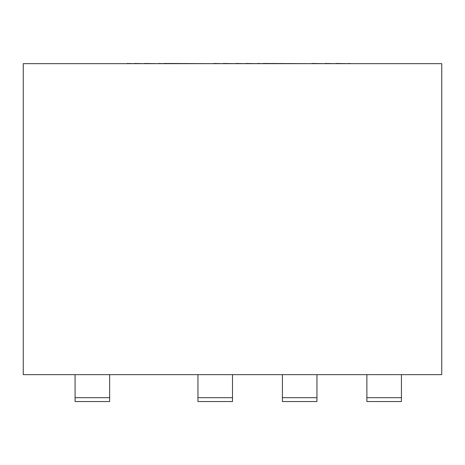 <?xml version="1.0" encoding="UTF-8"?>
<svg xmlns="http://www.w3.org/2000/svg" width="465" height="465" viewBox="0 0 465 465"><rect width="100%" height="100%" fill="white"/><g stroke="black" fill="none" stroke-linecap="round" stroke-linejoin="round"><path stroke-width="0.7" d="M23.25 63.659L441.75 63.659L441.75 374.656L23.25 374.656L23.25 63.659M366.879 401.533L401.435 401.533L401.435 397.691L366.879 397.691L366.879 401.533M401.435 374.656L401.435 397.691M366.879 374.656L366.879 397.691M282.412 401.533L316.967 401.533L316.967 397.691L282.412 397.691L282.412 401.533M316.967 374.656L316.967 397.691M282.412 374.656L282.412 397.691M197.945 401.533L232.5 401.533L232.5 397.691L197.945 397.691L197.945 401.533M232.5 374.656L232.5 397.691M197.945 374.656L197.945 397.691M75.08 401.533L109.635 401.533L109.635 397.691L75.08 397.691L75.08 401.533M109.635 374.656L109.635 397.691M75.08 374.656L75.08 397.691M127.178 63.659L113.972 63.659M127.178 63.467L134.408 63.659M134.408 63.467L144.528 63.659M144.528 63.467L158.658 63.659M158.658 63.467L163.843 63.659M163.843 63.467L213.877 63.659M213.877 63.467L223.433 63.659M223.433 63.467L235.813 63.659M235.813 63.467L245.816 63.659M245.816 63.467L257.622 63.659M257.622 63.467L263.207 63.659M263.207 63.467L311.835 63.659M311.835 63.467L325.064 63.659M325.064 63.467L335.835 63.659M335.835 63.467L348.552 63.659M348.552 63.467L351.127 63.659"/></g></svg>

